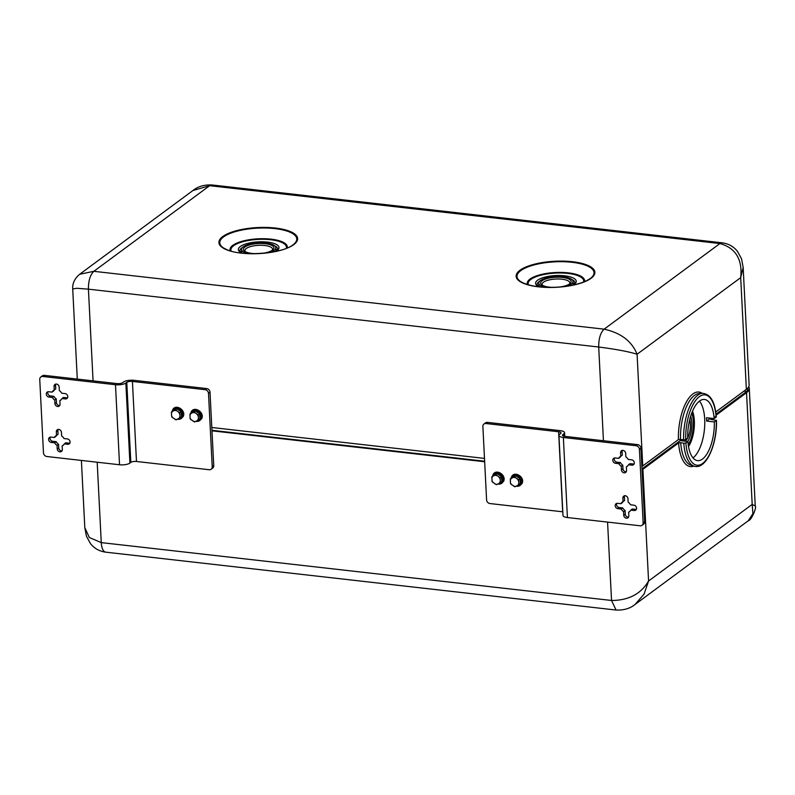 <?xml version="1.0" encoding="UTF-8"?>
<svg xmlns="http://www.w3.org/2000/svg" width="795" height="795" viewBox="0 0 795 795"><rect width="100%" height="100%" fill="white"/><g stroke="black" fill="none" stroke-linecap="round" stroke-linejoin="round"><path stroke-width="1.19" d="M495.881 474.724L491.866 476.752L492.125 481.76L496.388 484.731L500.413 482.704L500.154 477.696L495.881 474.724L497.292 473.691A5.307 4.482 -126.5 0 0 494.381 474.426A5.307 4.482 -126.5 0 0 493.268 475.718L497.282 473.691L501.556 476.652A5.307 4.482 -126.5 0 0 497.292 473.691L496.239 474.456M514.385 476.821L510.36 478.848L510.42 482.525L510.619 483.857L514.892 486.828L518.906 484.801L518.658 479.792L514.385 476.821L515.786 475.788L520.049 478.749A5.307 4.482 -126.5 0 0 515.786 475.788M500.522 477.427L501.556 476.652L501.814 481.661A5.307 4.482 -126.5 0 0 501.864 481.561A5.307 4.482 -126.5 0 0 501.556 476.662L500.154 477.696M491.866 476.752L493.268 475.718M500.413 482.704L501.814 481.661A5.307 4.482 -126.5 0 1 500.691 482.963L500.88 482.823A5.307 4.482 53.5 0 1 500.78 482.893M498.455 483.718A5.307 4.482 -126.5 0 0 500.691 482.963M500.771 482.426L501.804 481.671M518.658 479.792L520.049 478.749M514.743 476.553L515.776 475.788A5.307 4.482 -126.5 0 0 512.884 476.523A5.307 4.482 -126.5 0 0 511.771 477.815L515.776 475.788M510.36 478.848L511.771 477.815M518.906 484.801L520.308 483.758L520.059 478.759L519.016 479.534M516.949 485.815A5.307 4.482 -126.5 0 0 519.195 485.059A5.307 4.482 -126.5 0 0 520.308 483.767A5.307 4.482 -126.5 0 0 520.357 483.668A5.307 4.482 -126.5 0 0 520.059 478.759M519.274 484.533L520.308 483.767M542.528 285.326A13.873 4.591 177.1 0 1 542.12 284.322A13.873 4.591 177.1 0 1 543.472 282.205A13.873 4.591 177.1 0 1 558.925 278.995A13.873 4.591 177.1 0 1 569.836 282.921A13.873 4.591 177.1 0 1 569.538 283.964M175.506 409.872L171.491 411.909L171.432 413.42L171.74 416.918L176.013 419.889L180.038 417.852L179.779 412.844L175.506 409.872L176.917 408.849L181.171 411.81A5.307 4.482 -126.5 0 0 176.917 408.849M194.01 411.969L189.985 414.006L190.045 417.683L190.244 419.015L194.517 421.986L198.531 419.949L198.283 414.95L194.01 411.969L195.411 410.945L199.674 413.907A5.307 4.482 -126.5 0 0 195.411 410.945M494.48 474.357A5.307 4.482 53.5 0 1 494.57 474.287A5.307 4.482 53.5 0 1 500.621 475.092A5.307 4.482 53.5 0 1 502.043 481.432A5.307 4.482 53.5 0 1 500.88 482.823M512.974 476.453A5.307 4.482 53.5 0 1 513.063 476.384A5.307 4.482 53.5 0 1 519.115 477.189A5.307 4.482 53.5 0 1 520.536 483.529A5.307 4.482 53.5 0 1 519.374 484.92A5.307 4.482 53.5 0 1 519.284 484.99M245.287 251.618A13.873 4.591 177.1 0 1 244.89 250.614A13.873 4.591 177.1 0 1 246.241 248.497A13.873 4.591 177.1 0 1 261.694 245.287A13.873 4.591 177.1 0 1 272.596 249.213A13.873 4.591 177.1 0 1 272.297 250.256M552.197 287.363A15.284 5.058 177.1 0 1 541.703 284.779A15.284 5.058 177.1 0 1 542.13 280.724A15.284 5.058 177.1 0 1 561.767 277.346A15.284 5.058 177.1 0 1 570.303 283.338A15.284 5.058 177.1 0 1 569.687 283.845A15.284 5.058 177.1 0 1 560.117 286.965M180.137 412.585L181.171 411.81L181.429 416.809A5.307 4.482 -126.5 0 0 181.479 416.719A5.307 4.482 -126.5 0 0 181.18 411.82L179.779 412.844M175.874 409.604L176.897 408.839A5.307 4.482 -126.5 0 0 174.006 409.574A5.307 4.482 -126.5 0 0 172.893 410.866L176.897 408.839M171.491 411.909L172.893 410.866M180.038 417.852L181.429 416.809A5.307 4.482 -126.5 0 1 180.316 418.11L180.495 417.981A5.307 4.482 53.5 0 1 180.405 418.041M178.07 418.876A5.307 4.482 -126.5 0 0 180.316 418.11M180.395 417.584L181.429 416.819M198.641 414.682L199.674 413.907L199.933 418.905A5.307 4.482 -126.5 0 0 199.982 418.816A5.307 4.482 -126.5 0 0 199.674 413.917L198.283 414.95M194.368 411.701L195.401 410.935A5.307 4.482 -126.5 0 0 192.499 411.671A5.307 4.482 -126.5 0 0 191.396 412.963L195.401 410.935M189.985 414.006L191.396 412.963M198.531 419.949L199.933 418.905A5.307 4.482 -126.5 0 1 198.81 420.207L198.998 420.078A5.307 4.482 53.5 0 1 198.909 420.148M196.574 420.972A5.307 4.482 -126.5 0 0 198.81 420.207M198.889 419.68L199.923 418.915M254.957 253.665A15.284 5.058 177.1 0 1 244.463 251.081A15.284 5.058 177.1 0 1 244.9 247.016A15.284 5.058 177.1 0 1 264.526 243.638A15.284 5.058 177.1 0 1 273.063 249.63A15.284 5.058 177.1 0 1 272.447 250.147A15.284 5.058 177.1 0 1 262.887 253.257M545.549 287.283A17.162 5.684 177.1 0 1 538.771 283.159A17.162 5.684 177.1 0 1 540.441 280.536A17.162 5.684 177.1 0 1 559.561 276.571A17.162 5.684 177.1 0 1 573.056 281.42A17.162 5.684 177.1 0 1 571.376 284.044A17.162 5.684 177.1 0 1 566.726 286.21M174.095 409.514A5.307 4.482 53.5 0 1 174.185 409.445A5.307 4.482 53.5 0 1 180.236 410.24A5.307 4.482 53.5 0 1 181.667 416.59A5.307 4.482 53.5 0 1 180.495 417.981M192.599 411.611A5.307 4.482 53.5 0 1 192.688 411.542A5.307 4.482 53.5 0 1 198.74 412.337A5.307 4.482 53.5 0 1 200.161 418.687A5.307 4.482 53.5 0 1 198.998 420.078M634.152 464.032A2.832 2.395 -126.5 0 1 633.506 464.041L629.998 463.644L628.477 464.777L631.985 465.174A2.832 2.395 -126.5 0 0 631.717 459.838L628.209 459.44A6.012 5.078 -126.5 0 0 625.854 456.847L625.665 453.18A2.832 2.395 -126.5 0 0 620.567 452.603L620.746 456.27L622.276 455.147L622.087 451.481L620.567 452.603M622.336 450.238A2.832 2.395 -126.5 0 0 622.087 451.481M620.845 456.201A6.012 5.078 -126.5 0 0 620.16 457.224L618.639 458.357A6.012 5.078 -126.5 0 1 619.981 456.728A6.012 5.078 -126.5 0 1 620.746 456.27M614.485 457.97A2.832 2.395 -126.5 0 0 616.92 462.163L620.428 462.561L618.907 463.684L615.4 463.286A2.832 2.395 -126.5 0 1 615.131 457.95L618.639 458.357M620.428 462.561A6.012 5.078 -126.5 0 0 622.783 465.145L621.253 466.277L621.442 469.944A2.832 2.395 -126.5 0 0 626.549 470.521L626.361 466.854L627.792 465.8M618.907 463.684A6.012 5.078 -126.5 0 0 621.253 466.277M621.442 469.944L622.972 468.821L622.783 465.145M622.972 468.821A2.832 2.395 -126.5 0 0 626.301 471.763M626.361 466.854A6.012 5.078 -126.5 0 0 627.136 466.397A6.012 5.078 -126.5 0 0 628.477 464.777M624.631 495.593A2.832 2.395 -126.5 0 0 624.383 496.835L624.572 500.502L623.051 501.625L622.863 497.958A2.832 2.395 -126.5 0 1 627.961 498.535L628.149 502.202A6.012 5.078 -126.5 0 1 630.505 504.795L634.013 505.193A2.832 2.395 -126.5 0 1 634.281 510.529L630.773 510.132L632.293 508.999L635.801 509.396A2.832 2.395 -126.5 0 0 636.457 509.386M623.141 501.556A6.012 5.078 -126.5 0 0 622.455 502.579L620.935 503.712L617.427 503.315A2.832 2.395 -126.5 0 0 617.695 508.641L621.203 509.038L622.723 507.916A6.012 5.078 -126.5 0 0 625.079 510.509L623.558 511.632L623.737 515.299A2.832 2.395 -126.5 0 0 628.845 515.875L628.656 512.209L630.087 511.155M623.051 501.625A6.012 5.078 -126.5 0 0 622.276 502.082A6.012 5.078 -126.5 0 0 620.935 503.712M616.781 503.324A2.832 2.395 -126.5 0 0 619.216 507.518L622.723 507.916M621.203 509.038A6.012 5.078 -126.5 0 0 623.558 511.632M623.737 515.299L625.268 514.176L625.079 510.509M625.268 514.176A2.832 2.395 -126.5 0 0 628.597 517.118M628.656 512.209A6.012 5.078 -126.5 0 0 629.431 511.751A6.012 5.078 -126.5 0 0 630.773 510.132M639.428 449.433L643.145 522.802L644.675 521.679L640.959 448.31A3.538 2.991 53.5 0 0 637.6 444.614L564.877 436.366A4.243 1.401 -2.9 0 1 562.472 435.233A4.243 1.401 -2.9 0 1 562.88 434.587L563.794 433.901A7.781 2.574 -2.9 0 0 564.559 432.719A7.781 2.574 -2.9 0 0 560.137 430.632L487.415 422.384A3.538 2.991 -126.5 0 0 485.487 422.88L483.956 424.003A3.538 2.991 53.5 0 1 485.894 423.516L558.607 431.755A4.243 1.401 -2.9 0 1 561.022 432.897A4.243 1.401 -2.9 0 1 560.604 433.543L559.69 434.219A7.781 2.574 -2.9 0 0 558.935 435.412A7.781 2.574 -2.9 0 0 563.357 437.498L636.07 445.737A3.538 2.991 53.5 0 1 639.428 449.433L640.959 448.31M248.308 253.575A17.162 5.684 177.1 0 1 241.531 249.451A17.162 5.684 177.1 0 1 243.2 246.828A17.162 5.684 177.1 0 1 262.32 242.863A17.162 5.684 177.1 0 1 275.815 247.712A17.162 5.684 177.1 0 1 274.146 250.336A17.162 5.684 177.1 0 1 269.485 252.502M644.675 521.679A3.538 2.991 53.5 0 1 643.582 524.163L642.062 525.286A3.538 2.991 53.5 0 1 640.124 525.783L567.411 517.535L563.357 437.498M643.145 522.802A3.538 2.991 53.5 0 1 642.062 525.286M558.935 435.412L562.989 515.448A7.781 2.574 -2.9 0 0 567.411 517.535M562.8 511.811A4.243 1.401 -2.9 0 0 562.661 511.801L489.949 503.553A3.538 2.991 53.5 0 1 486.59 499.856L482.873 426.488A3.538 2.991 53.5 0 1 483.956 424.003M56.624 435.332A6.012 5.078 -126.5 0 0 55.948 436.356L54.418 437.479L50.91 437.081A2.832 2.395 -126.5 0 0 51.188 442.418L54.696 442.815L56.216 441.682A6.012 5.078 -126.5 0 0 58.572 444.276L57.041 445.399L57.23 449.066A2.832 2.395 -126.5 0 0 62.328 449.652L62.149 445.975L63.58 444.922M50.264 437.091A2.832 2.395 -126.5 0 0 52.709 441.285L56.216 441.682M54.696 442.815A6.012 5.078 -126.5 0 0 57.041 445.399M58.572 444.276L58.75 447.943A2.832 2.395 -126.5 0 0 62.09 450.884M64.256 443.898L67.764 444.296L69.294 443.173L65.786 442.775L64.256 443.898A6.012 5.078 -126.5 0 1 62.914 445.528A6.012 5.078 -126.5 0 1 62.149 445.975M67.764 444.296A2.832 2.395 -126.5 0 0 67.496 438.959L63.988 438.562A6.012 5.078 -126.5 0 0 61.642 435.978L61.454 432.311A2.832 2.395 -126.5 0 0 56.346 431.725L56.534 435.392L58.065 434.269L57.876 430.602L56.346 431.725M69.294 443.173A2.832 2.395 -126.5 0 0 69.94 443.153M58.114 429.36A2.832 2.395 -126.5 0 0 57.876 430.602M56.534 435.392A6.012 5.078 -126.5 0 0 55.769 435.849A6.012 5.078 -126.5 0 0 54.418 437.479M47.968 391.736A2.832 2.395 -126.5 0 0 50.413 395.93L53.921 396.327L52.391 397.46L48.883 397.063A2.832 2.395 -126.5 0 1 48.614 391.726L52.122 392.124L53.653 391.001A6.012 5.078 -126.5 0 1 54.328 389.977M53.921 396.327A6.012 5.078 -126.5 0 0 56.266 398.921L54.746 400.044L54.934 403.711A2.832 2.395 -126.5 0 0 60.032 404.297L59.844 400.62L61.285 399.567M52.391 397.46A6.012 5.078 -126.5 0 0 54.746 400.044M56.266 398.921L56.455 402.588A2.832 2.395 -126.5 0 0 59.794 405.529M65.468 398.941L66.999 397.818L63.491 397.421L61.96 398.543L65.468 398.941A2.832 2.395 -126.5 0 0 65.2 393.604L61.692 393.207A6.012 5.078 -126.5 0 0 59.337 390.623L59.158 386.956A2.832 2.395 -126.5 0 0 54.05 386.37L54.239 390.037L55.759 388.914L55.58 385.247L54.05 386.37M59.844 400.62A6.012 5.078 -126.5 0 0 60.619 400.173A6.012 5.078 -126.5 0 0 61.96 398.543M66.999 397.818A2.832 2.395 -126.5 0 0 67.645 397.798M55.819 384.005A2.832 2.395 -126.5 0 0 55.58 385.247M54.239 390.037A6.012 5.078 -126.5 0 0 53.464 390.494A6.012 5.078 -126.5 0 0 52.122 392.124M132.427 381.441A4.243 1.401 177.1 0 0 126.773 382.355L125.858 383.031A7.781 2.574 177.1 0 1 115.484 384.72L42.771 376.472A3.538 2.991 53.5 0 0 40.833 376.959A3.538 2.991 53.5 0 0 39.75 379.444L43.467 452.812A3.538 2.991 53.5 0 0 46.825 456.509L119.538 464.757A7.781 2.574 177.1 0 0 129.913 463.078L130.827 462.402A4.243 1.401 177.1 0 1 136.482 461.478L209.194 469.726A3.538 2.991 53.5 0 0 211.132 469.239A3.538 2.991 53.5 0 0 212.215 466.754L208.499 393.386A3.538 2.991 53.5 0 0 205.14 389.689L132.427 381.441L136.482 461.478M687.685 437.896A13.873 5.843 96.5 0 0 690.408 423.745A13.873 5.843 96.5 0 0 689.782 419.412M680.142 439.715A13.873 5.843 96.5 0 0 680.808 440.698M685.151 441.195A13.873 5.843 96.5 0 0 687.446 438.353M40.833 376.959L42.364 375.836A3.538 2.991 53.5 0 1 44.291 375.349L117.004 383.588A4.243 1.401 177.1 0 0 122.668 382.673L123.583 381.998A7.781 2.574 177.1 0 1 133.948 380.318L206.66 388.556L205.14 389.689M690.706 416.133A17.162 7.225 -83.5 0 1 691.819 422.702A17.162 7.225 -83.5 0 1 687.735 441.483M211.132 469.239L212.653 468.106A3.538 2.991 -126.5 0 0 213.736 465.622L210.019 392.253A3.538 2.991 -126.5 0 0 206.66 388.556M691.769 413.012A20.7 8.715 -83.5 0 1 693.349 421.579A20.7 8.715 -83.5 0 1 688.192 444.584M692.524 411.144A23.005 9.689 -83.5 0 1 694.333 420.843A23.005 9.689 -83.5 0 1 693.647 432.132A23.005 9.689 -83.5 0 1 688.5 446.561M699.451 401.097A30.786 12.958 -83.5 0 1 704.708 419.164A30.786 12.958 -83.5 0 1 703.784 434.269A30.786 12.958 -83.5 0 1 693.011 457.9M748.751 386.718A28.312 9.371 177.1 0 1 749.288 388.358A28.312 9.371 177.1 0 1 746.535 392.68L752.189 504.408L648.571 581.016L644.049 594.143L635.096 604.429C630.177 608.483 623.827 610.351 616.045 610.033L611.544 600.473L101.263 542.607L89.338 537.539L84.807 527.642L86.436 536.178L90.441 543.571C94.267 548.421 99.375 551.293 105.765 552.167A14.151 5.963 -83.5 0 1 101.263 542.607L97.189 462.223M748.294 520.735C751.573 520.447 756.949 506.942 755.25 506.027L752.189 504.408L752.915 513.659L748.294 520.735L635.096 604.429M680.51 439.307L683.611 439.903A36.779 15.483 -83.5 0 1 702.392 393.306L698.954 393.585A36.113 15.204 96.5 0 0 680.51 439.307L678.413 439.585L642.738 465.959L637.083 354.242L740.702 277.634C742.58 259.349 735.653 247.99 719.932 243.548L722.248 242.833M637.083 354.242C631.846 341.214 620.865 332.857 604.12 329.17L719.932 243.548L209.651 185.682L93.84 271.314L604.12 329.17C600.464 332.698 598.655 338.65 598.705 347.017C615.896 349.214 628.686 351.619 637.083 354.242M715.729 411.999L746.366 389.351L740.702 277.634L743.156 267.349L741.526 258.822L737.521 251.429C733.696 246.569 728.588 243.707 722.198 242.823L211.927 184.957A14.151 5.963 -83.5 0 0 209.651 185.682L192.867 190.561C197.786 186.517 204.136 184.649 211.927 184.957M683.611 439.903L685.707 439.635L687.695 438.164A30.786 12.958 -83.5 0 1 688.679 424.739A30.786 12.958 -83.5 0 1 704.479 399.458A30.786 12.958 -83.5 0 1 714.168 418.597L706.507 417.723A30.786 12.958 -83.5 0 1 706.616 419.372A30.786 12.958 -83.5 0 1 706.676 421.062L714.337 421.926A30.786 12.958 -83.5 0 1 713.354 435.352A30.786 12.958 96.5 0 1 697.543 460.633A30.786 12.958 96.5 0 1 687.864 441.503L680.212 440.629A30.786 12.958 -83.5 0 1 680.122 439.257M747.856 388.02L747.876 388.427A26.891 8.904 177.1 0 1 745.253 392.541L716.027 414.155M710.571 418.18L706.676 421.062M680.679 442.646L683.78 443.242A36.779 15.483 96.5 0 0 694.124 466.158L690.845 465.115A36.113 15.204 -83.5 0 1 680.679 442.646L678.582 442.924L642.907 469.298L648.571 581.016C640.969 593.944 628.626 600.434 611.544 600.473L607.569 522.086M683.78 443.242L685.876 442.964L687.864 441.503M714.337 421.926L716.315 420.466L710.72 419.273M694.124 466.158C706.119 470.272 717.338 443.829 716.454 420.247L716.315 420.466A35.387 14.896 96.5 0 1 702.701 463.396A35.387 14.896 96.5 0 1 685.876 442.964M746.535 392.68L716.136 415.159M711.843 418.329L710.859 419.064A37.514 15.791 96.5 0 1 710.869 419.472M680.212 440.629L641.992 468.881M715.252 416.51L716.146 417.127L714.168 418.597M702.392 393.306C710.392 393.942 715.033 401.803 716.285 416.908L716.146 417.127A35.387 14.896 96.5 0 0 699.322 396.695A35.387 14.896 96.5 0 0 685.707 439.635M211.947 430.304L484.632 461.219M746.366 389.351A28.312 9.371 -2.9 0 0 749.119 385.028L743.156 267.349M642.907 469.298A28.312 9.371 177.1 0 1 642.052 469.885M484.662 461.746L211.977 430.82M192.867 190.561L79.669 274.265L93.84 271.314C90.183 274.841 88.374 280.784 88.424 289.161L598.705 347.017L603.445 440.738M77.284 379.086L72.713 288.963L76.708 288.277L88.424 289.161L93.065 380.875M642.738 465.959A28.312 9.371 177.1 0 1 641.883 466.556M626.4 471.524A28.312 9.371 177.1 0 1 625.258 471.703M211.808 427.491L484.493 458.407M494.619 475.39A4.74 4.005 53.5 0 1 496.974 475.658M498.823 476.94A4.74 4.005 53.5 0 1 500.105 479.206M500.214 481.373A4.74 4.005 53.5 0 1 499.876 482.386A4.74 4.005 53.5 0 1 499.151 483.37M491.817 478.262A4.74 4.005 53.5 0 1 492.155 477.248A4.74 4.005 53.5 0 1 492.88 476.265M493.208 482.694A4.74 4.005 53.5 0 1 491.926 480.428M497.412 484.244A4.74 4.005 53.5 0 1 495.056 483.976M513.123 477.487A4.74 4.005 53.5 0 1 515.468 477.755M517.316 479.037A4.74 4.005 53.5 0 1 518.608 481.303M518.718 483.469A4.74 4.005 53.5 0 1 518.37 484.483A4.74 4.005 53.5 0 1 517.644 485.467M510.31 480.359A4.74 4.005 53.5 0 1 510.658 479.345A4.74 4.005 53.5 0 1 511.384 478.361M511.702 484.791A4.74 4.005 53.5 0 1 510.42 482.525M515.905 486.341A4.74 4.005 53.5 0 1 513.55 486.083M174.244 410.538A4.74 4.005 53.5 0 1 176.599 410.806M178.448 412.098A4.74 4.005 53.5 0 1 179.73 414.364M179.839 416.53A4.74 4.005 53.5 0 1 179.501 417.544A4.74 4.005 53.5 0 1 178.776 418.518M171.432 413.42A4.74 4.005 53.5 0 1 171.78 412.406A4.74 4.005 53.5 0 1 172.505 411.422M172.833 417.852A4.74 4.005 53.5 0 1 171.551 415.586M177.027 419.402A4.74 4.005 53.5 0 1 174.681 419.134M192.738 412.645A4.74 4.005 53.5 0 1 195.093 412.903M196.941 414.195A4.74 4.005 53.5 0 1 198.223 416.461M198.333 418.627A4.74 4.005 53.5 0 1 197.995 419.641A4.74 4.005 53.5 0 1 197.269 420.625M189.935 415.517A4.74 4.005 53.5 0 1 190.273 414.503A4.74 4.005 53.5 0 1 190.999 413.519M191.327 419.949A4.74 4.005 53.5 0 1 190.045 417.683M195.53 421.499A4.74 4.005 53.5 0 1 193.175 421.231M492.592 476.215A6.151 5.197 53.5 0 1 493.019 474.993A6.151 5.197 53.5 0 1 500.433 473.542A6.151 5.197 53.5 0 1 503.036 481.661A6.151 5.197 53.5 0 1 497.809 484.046M511.096 478.312A6.151 5.197 53.5 0 1 511.513 477.089A6.151 5.197 53.5 0 1 518.926 475.639A6.151 5.197 53.5 0 1 521.54 483.758A6.151 5.197 53.5 0 1 516.303 486.142M633.506 464.041L631.985 465.174M616.92 462.163L615.4 463.286M634.281 510.529L635.801 509.396M624.383 496.835L622.863 497.958M619.216 507.518L617.695 508.641M172.217 411.373A6.151 5.197 53.5 0 1 172.644 410.15A6.151 5.197 53.5 0 1 180.048 408.7A6.151 5.197 53.5 0 1 182.661 416.819A6.151 5.197 53.5 0 1 177.424 419.203M190.711 413.47A6.151 5.197 53.5 0 1 191.138 412.247A6.151 5.197 53.5 0 1 198.551 410.796A6.151 5.197 53.5 0 1 201.155 418.915A6.151 5.197 53.5 0 1 195.928 421.3M563.913 436.197L563.794 433.901M562.949 435.839L562.88 434.587M636.07 445.737L637.6 444.614M562.661 511.801L558.607 431.755M52.709 441.285L51.188 442.418M57.23 449.066L58.75 447.943M50.413 395.93L48.883 397.063M54.934 403.711L56.455 402.588M487.415 422.384L485.894 423.516M42.771 376.472L44.291 375.349M115.484 384.72L119.538 464.757M125.858 383.031L129.913 463.078M126.773 382.355L130.827 462.402M242.485 253.158L239.832 250.872A18.931 6.271 177.1 0 1 242.475 247.444M274.672 245.814A18.931 6.271 177.1 0 1 277.644 248.954L275.239 251.498M572.48 285.206L574.884 282.662A18.931 6.271 -2.9 0 0 574.865 282.434A18.931 6.271 -2.9 0 0 571.913 279.522M539.716 281.152A18.931 6.271 -2.9 0 0 537.072 284.58A18.931 6.271 -2.9 0 0 537.072 284.64L537.072 284.58M210.019 392.253L208.499 393.386M213.736 465.622L212.215 466.754M241.76 253.088A20.352 6.738 177.1 0 1 246.778 243.648A20.352 6.738 177.1 0 1 272.526 243.022A20.352 6.738 177.1 0 1 275.954 251.349M539 286.786A20.352 6.738 177.1 0 1 535.621 283.567A20.352 6.738 177.1 0 1 554.811 275.607A20.352 6.738 177.1 0 1 576.206 281.003A20.352 6.738 177.1 0 1 573.195 285.057M231.176 251.121A27.815 9.202 177.1 0 1 248.279 240.507A27.815 9.202 177.1 0 1 281.201 242.177A27.815 9.202 177.1 0 1 286.289 248.328M528.407 284.829A27.815 9.202 177.1 0 1 554.403 273.152A27.815 9.202 177.1 0 1 583.53 282.036M230.262 250.862A28.7 9.5 177.1 0 1 248.01 239.941A28.7 9.5 177.1 0 1 281.907 241.68A28.7 9.5 177.1 0 1 287.174 247.98M527.492 284.56A28.7 9.5 177.1 0 1 554.344 272.566A28.7 9.5 177.1 0 1 584.414 281.678M223.971 248.209L226.943 249.69C242.147 256.845 282.831 253.665 293.156 244.701A38.538 12.75 -2.9 0 0 289.499 231.991A38.538 12.75 -2.9 0 0 238.232 230.878A38.538 12.75 -2.9 0 0 223.971 248.209A38.538 12.75 -2.9 0 0 226.823 249.65M521.212 281.917A38.538 12.75 177.1 0 1 553.429 261.923A38.538 12.75 177.1 0 1 590.397 278.409C583.719 283.06 572.798 285.971 557.623 287.154C541.147 287.909 529.013 286.17 521.212 281.917M290.195 231.494A39.422 13.048 177.1 0 1 281.311 250.127A39.422 13.048 177.1 0 1 226.337 249.66A39.422 13.048 177.1 0 1 235.231 231.027A39.422 13.048 177.1 0 1 290.195 231.494M557.643 287.234A39.422 13.048 177.1 0 1 516.184 276.769A39.422 13.048 177.1 0 1 553.37 261.336A39.422 13.048 177.1 0 1 594.829 271.801A39.422 13.048 177.1 0 1 557.643 287.234M745.144 390.256L745.253 392.541M616.085 610.043L105.765 552.167M678.582 442.924A37.514 15.791 96.5 0 0 693.926 466.089M702.174 393.326A37.514 15.791 96.5 0 0 685.787 403.095A37.514 15.791 96.5 0 0 678.413 439.585M492.503 476.284L492.989 474.794C496.01 468.076 507.011 475.331 503.454 481.581L497.72 484.095M511.006 478.381L511.493 476.891C514.504 470.173 525.515 477.427 521.957 483.678L516.213 486.192M538.771 283.159L538.94 286.478M573.056 281.42L573.225 284.739M275.984 251.041L275.815 247.712M241.7 252.77L241.531 249.451M172.127 411.432L172.614 409.942C175.635 403.234 186.636 410.488 183.079 416.729L177.345 419.243M190.631 413.529L191.118 412.039C194.129 405.331 205.13 412.585 201.582 418.826L195.838 421.34M564.738 436.356L564.559 432.719M539.726 286.866L537.082 284.67M749.288 388.358L755.25 506.027M72.713 288.963C72.812 288.426 71.431 281.162 79.669 274.265M81.398 460.434L84.807 527.642"/></g></svg>
